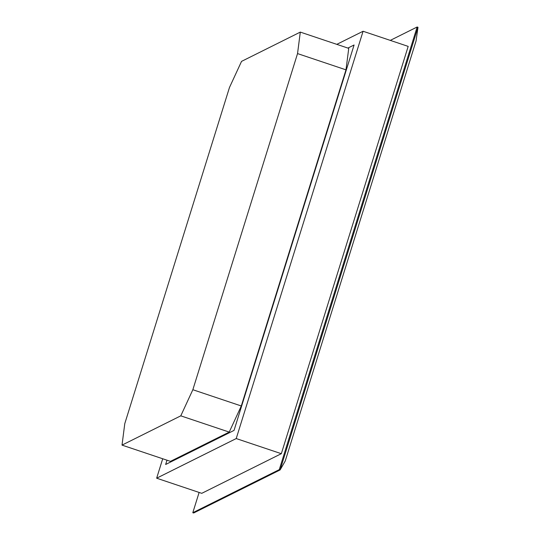 <?xml version="1.0" encoding="UTF-8"?>
<svg xmlns="http://www.w3.org/2000/svg" width="540" height="540" viewBox="0 0 540 540"><rect width="100%" height="100%" fill="white"/><g stroke="black" fill="none" stroke-linecap="round" stroke-linejoin="round"><path stroke-width="0.81" d="M347.895 48.067L354.085 44.989L234.043 430.407L165.652 464.474L166.982 460.195M280.112 469.928L193.637 513L192.8 512.717L279.275 469.645L280.112 469.928L417.98 27.284L416.063 40.939L285.228 461.018L280.112 469.928M279.275 469.645L417.143 27L417.98 27.284M162.709 458.764L156.654 478.197L236.223 438.561L363.082 31.259L336.805 44.348M156.654 478.197L201.757 493.331L281.327 453.695L236.223 438.561M281.327 453.695L408.186 46.393L363.082 31.259M417.143 27L390.278 40.385M199.118 492.44L192.8 512.717M204.957 444.893L205.22 444.049M344.419 74.864L344.851 74.655M206.523 443.401A35.627 5.252 -71.5 0 0 206.381 444.184M339.417 90.943L339.842 90.727M262.919 336.541L263.344 336.326M303.446 207.576L303.021 207.785M246.922 389.05L244.829 395.78M288.853 254.435L290.959 247.671M299.086 221.582L296.987 228.319M341.01 86.967L343.116 80.21M229.473 87.494L124.781 423.63L122.02 445.115L180.785 415.84L192.847 389.725L297.54 53.588L300.301 32.103L241.542 61.378L229.473 87.494M192.847 389.725L241.292 405.979L345.985 69.842L348.745 48.357L300.301 32.103M345.985 69.842L297.54 53.588M241.292 405.979L229.23 432.095L170.465 461.363L122.02 445.115M229.23 432.095L180.785 415.84M209.399 441.97A33.318 4.907 -71.5 0 0 209.25 442.76M306.268 197.363L306.693 197.154M306.808 196.796L306.376 197.006M338.121 95.101L338.546 94.885M266.706 325.546L266.274 325.762M266.166 326.12L266.591 325.904M265.93 328.037L265.498 328.253M306.031 199.287L305.6 199.496M306.531 196.513L306.956 196.297M266.854 325.053L266.429 325.262"/></g></svg>
